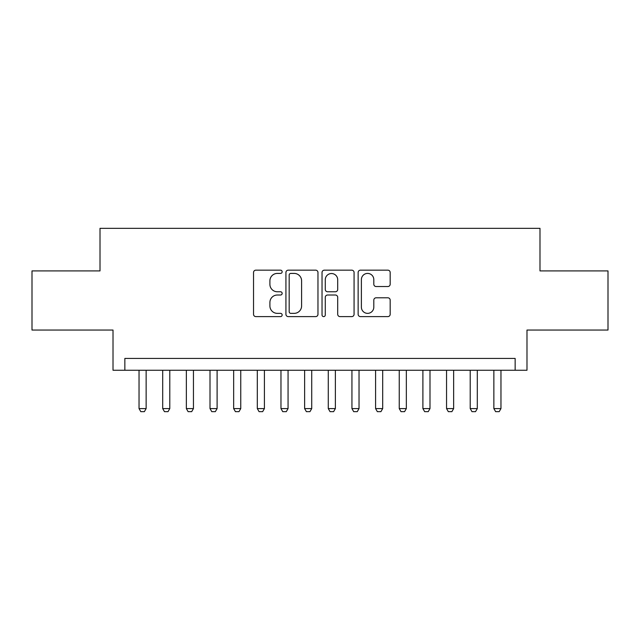 <?xml version="1.0" encoding="UTF-8"?>
<svg xmlns="http://www.w3.org/2000/svg" width="640" height="640" viewBox="0 0 640 640"><rect width="100%" height="100%" fill="white"/><g stroke="black" fill="none" stroke-linecap="round" stroke-linejoin="round"><path stroke-width="0.96" d="M282.152 271.792A1.624 1.624 0 0 0 280.528 270.168L255.856 270.168A2.32 2.32 0 0 0 253.536 272.488L253.536 314.288A2.32 2.32 0 0 0 255.856 316.608L280.528 316.608A1.624 1.624 0 0 0 282.152 314.984A1.624 1.624 0 0 0 280.528 313.36L277.336 313.36A7.432 7.432 0 0 1 269.904 305.928L269.904 302.44A7.432 7.432 0 0 1 277.336 295.016L280.528 295.016A1.624 1.624 0 0 0 282.152 293.392A1.624 1.624 0 0 0 280.528 291.76L277.336 291.76A7.432 7.432 0 0 1 269.904 284.336L269.904 280.848A7.432 7.432 0 0 1 277.336 273.416L280.528 273.416A1.624 1.624 0 0 0 282.152 271.792M387.856 286.536A2.32 2.32 0 0 0 390.176 284.216L390.176 272.488A2.32 2.32 0 0 0 387.856 270.168L360.456 270.168A2.32 2.32 0 0 0 358.136 272.488L358.136 314.288A2.32 2.32 0 0 0 360.456 316.608L387.856 316.608A2.32 2.32 0 0 0 390.176 314.288L390.176 300.12A2.32 2.32 0 0 0 387.856 297.8L376.128 297.8A2.32 2.32 0 0 0 373.808 300.12L373.808 307.144A6.208 6.208 0 0 1 367.6 313.36A6.208 6.208 0 0 1 361.384 307.144L361.384 279.632A6.208 6.208 0 0 1 367.6 273.416A6.208 6.208 0 0 1 373.808 279.632L373.808 284.216A2.32 2.32 0 0 0 376.128 286.536L387.856 286.536M515.152 370.264L526.984 370.264L526.984 330.056L608 330.056L608 270.912L539.992 270.912L539.992 228.336L100.008 228.336L100.008 270.912L32 270.912L32 330.056L113.016 330.056L113.016 370.264L515.152 370.264L515.152 358.44L124.848 358.44L124.848 370.264M317.968 272.488A2.32 2.32 0 0 0 315.648 270.168L288.248 270.168A2.32 2.32 0 0 0 285.928 272.488L285.928 314.288A2.32 2.32 0 0 0 288.248 316.608L315.648 316.608A2.32 2.32 0 0 0 317.968 314.288L317.968 272.488M324.352 270.168L351.752 270.168A2.32 2.32 0 0 1 354.072 272.488L354.072 314.288A2.32 2.32 0 0 1 351.752 316.608L340.024 316.608A2.32 2.32 0 0 1 337.704 314.288L337.704 297.336A2.32 2.32 0 0 0 335.384 295.016L327.608 295.016A2.32 2.32 0 0 0 325.28 297.336L325.28 314.984A1.624 1.624 0 0 1 323.656 316.608A1.624 1.624 0 0 1 322.032 314.984L322.032 272.488A2.32 2.32 0 0 1 324.352 270.168M290.8 273.416A1.624 1.624 0 0 0 289.176 275.048L289.176 311.728A1.624 1.624 0 0 0 290.8 313.36L294.168 313.36A7.432 7.432 0 0 0 301.6 305.928L301.6 280.848A7.432 7.432 0 0 0 294.168 273.416L290.8 273.416M337.704 279.744A6.208 6.208 0 0 0 331.496 273.536A6.208 6.208 0 0 0 325.28 279.744L325.28 289.44A2.32 2.32 0 0 0 327.608 291.76L335.384 291.76A2.32 2.32 0 0 0 337.704 289.44L337.704 279.744M139.04 370.264L139.04 408.592L146.136 408.592L146.136 370.264M146.136 408.592L144.36 411.664L140.816 411.664L139.04 408.592M162.696 370.264L162.696 408.592L169.792 408.592L169.792 370.264M169.792 408.592L168.016 411.664L164.472 411.664L162.696 408.592M186.352 370.264L186.352 408.592L193.448 408.592L193.448 370.264M193.448 408.592L191.672 411.664L188.12 411.664L186.352 408.592M210.008 370.264L210.008 408.592L217.104 408.592L217.104 370.264M217.104 408.592L215.328 411.664L211.776 411.664L210.008 408.592M233.656 370.264L233.656 408.592L240.752 408.592L240.752 370.264M240.752 408.592L238.984 411.664L235.432 411.664L233.656 408.592M257.312 370.264L257.312 408.592L264.408 408.592L264.408 370.264M264.408 408.592L262.64 411.664L259.088 411.664L257.312 408.592M280.968 370.264L280.968 408.592L288.064 408.592L288.064 370.264M288.064 408.592L286.288 411.664L282.744 411.664L280.968 408.592M304.624 370.264L304.624 408.592L311.72 408.592L311.72 370.264M311.72 408.592L309.944 411.664L306.4 411.664L304.624 408.592M328.28 370.264L328.28 408.592L335.376 408.592L335.376 370.264M335.376 408.592L333.6 411.664L330.056 411.664L328.28 408.592M351.936 370.264L351.936 408.592L359.032 408.592L359.032 370.264M359.032 408.592L357.256 411.664L353.712 411.664L351.936 408.592M375.592 370.264L375.592 408.592L382.688 408.592L382.688 370.264M382.688 408.592L380.912 411.664L377.36 411.664L375.592 408.592M399.248 370.264L399.248 408.592L406.344 408.592L406.344 370.264M406.344 408.592L404.568 411.664L401.016 411.664L399.248 408.592M422.896 370.264L422.896 408.592L429.992 408.592L429.992 370.264M429.992 408.592L428.224 411.664L424.672 411.664L422.896 408.592M446.552 370.264L446.552 408.592L453.648 408.592L453.648 370.264M453.648 408.592L451.88 411.664L448.328 411.664L446.552 408.592M470.208 370.264L470.208 408.592L477.304 408.592L477.304 370.264M477.304 408.592L475.528 411.664L471.984 411.664L470.208 408.592M493.864 370.264L493.864 408.592L500.96 408.592L500.96 370.264M500.96 408.592L499.184 411.664L495.64 411.664L493.864 408.592"/></g></svg>
